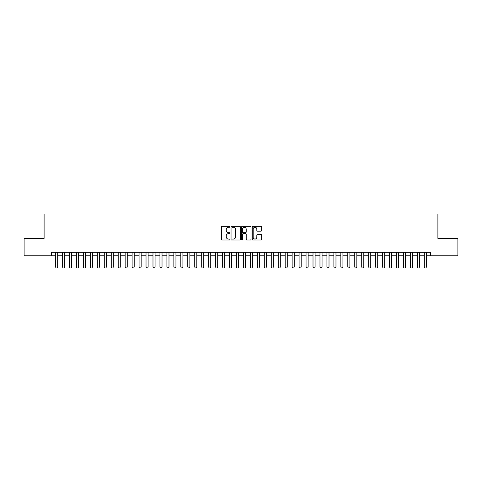 <?xml version="1.0" encoding="UTF-8"?>
<svg xmlns="http://www.w3.org/2000/svg" width="482" height="482" viewBox="0 0 482 482"><rect width="100%" height="100%" fill="white"/><g stroke="black" fill="none" stroke-linecap="round" stroke-linejoin="round"><path stroke-width="0.72" d="M229.866 226.823A0.476 0.476 0 0 0 229.39 226.341L222.136 226.341A0.681 0.681 0 0 0 221.449 227.028L221.449 239.319A0.681 0.681 0 0 0 222.136 240L229.39 240A0.476 0.476 0 0 0 229.866 239.524A0.476 0.476 0 0 0 229.39 239.048L228.45 239.048A2.187 2.187 0 0 1 226.269 236.861L226.269 235.837A2.187 2.187 0 0 1 228.45 233.65L229.39 233.65A0.476 0.476 0 0 0 229.866 233.174A0.476 0.476 0 0 0 229.39 232.698L228.45 232.698A2.187 2.187 0 0 1 226.269 230.51L226.269 229.486A2.187 2.187 0 0 1 228.45 227.299L229.39 227.299A0.476 0.476 0 0 0 229.866 226.823M260.961 231.161A0.681 0.681 0 0 0 261.642 230.474L261.642 227.028A0.681 0.681 0 0 0 260.961 226.341L252.899 226.341A0.681 0.681 0 0 0 252.219 227.028L252.219 239.319A0.681 0.681 0 0 0 252.899 240L260.961 240A0.681 0.681 0 0 0 261.642 239.319L261.642 235.156A0.681 0.681 0 0 0 260.961 234.469L257.509 234.469A0.681 0.681 0 0 0 256.828 235.156L256.828 237.216A1.826 1.826 0 0 1 255.002 239.048A1.826 1.826 0 0 1 253.171 237.216L253.171 229.125A1.826 1.826 0 0 1 255.002 227.299A1.826 1.826 0 0 1 256.828 229.125L256.828 230.474A0.681 0.681 0 0 0 257.509 231.161L260.961 231.161M51.405 255.785L24.1 255.785L24.1 238.391L44.103 238.391L44.103 214.038L437.897 214.038L437.897 238.391L457.9 238.391L457.9 255.785L430.595 255.785L430.595 252.309L51.405 252.309L51.405 255.785L55.581 255.785M240.404 227.028A0.681 0.681 0 0 0 239.717 226.341L231.661 226.341A0.681 0.681 0 0 0 230.98 227.028L230.98 239.319A0.681 0.681 0 0 0 231.661 240L239.717 240A0.681 0.681 0 0 0 240.404 239.319L240.404 227.028M242.283 226.341L250.339 226.341A0.681 0.681 0 0 1 251.02 227.028L251.02 239.319A0.681 0.681 0 0 1 250.339 240L246.892 240A0.681 0.681 0 0 1 246.206 239.319L246.206 234.336A0.681 0.681 0 0 0 245.525 233.65L243.235 233.65A0.681 0.681 0 0 0 242.554 234.336L242.554 239.524A0.476 0.476 0 0 1 242.078 240A0.476 0.476 0 0 1 241.596 239.524L241.596 227.028A0.681 0.681 0 0 1 242.283 226.341M57.671 255.785L62.54 255.785M64.63 255.785L69.498 255.785M71.583 255.785L76.457 255.785M78.542 255.785L83.41 255.785M85.501 255.785L90.369 255.785M92.46 255.785L97.328 255.785M99.413 255.785L104.287 255.785M106.371 255.785L111.246 255.785M113.33 255.785L118.198 255.785M120.289 255.785L125.157 255.785M127.242 255.785L132.116 255.785M134.201 255.785L139.075 255.785M141.16 255.785L146.028 255.785M148.119 255.785L152.987 255.785M155.077 255.785L159.946 255.785M162.03 255.785L166.905 255.785M168.989 255.785L173.857 255.785M175.948 255.785L180.816 255.785M182.907 255.785L187.775 255.785M189.86 255.785L194.734 255.785M196.819 255.785L201.693 255.785M203.778 255.785L208.646 255.785M210.736 255.785L215.605 255.785M217.695 255.785L222.564 255.785M224.648 255.785L229.522 255.785M231.607 255.785L236.475 255.785M238.566 255.785L243.434 255.785M245.525 255.785L250.393 255.785M252.478 255.785L257.352 255.785M259.437 255.785L264.305 255.785M266.395 255.785L271.264 255.785M273.354 255.785L278.222 255.785M280.307 255.785L285.181 255.785M287.266 255.785L292.14 255.785M294.225 255.785L299.093 255.785M301.184 255.785L306.052 255.785M308.143 255.785L313.011 255.785M315.095 255.785L319.97 255.785M322.054 255.785L326.923 255.785M329.013 255.785L333.881 255.785M335.972 255.785L340.84 255.785M342.925 255.785L347.799 255.785M349.884 255.785L354.758 255.785M356.843 255.785L361.711 255.785M363.802 255.785L368.67 255.785M370.754 255.785L375.629 255.785M377.713 255.785L382.588 255.785M384.672 255.785L389.54 255.785M391.631 255.785L396.499 255.785M398.59 255.785L403.458 255.785M405.543 255.785L410.417 255.785M412.502 255.785L417.37 255.785M419.461 255.785L424.329 255.785M426.419 255.785L430.595 255.785M232.414 227.299A0.476 0.476 0 0 0 231.932 227.775L231.932 238.566A0.476 0.476 0 0 0 232.414 239.048L233.402 239.048A2.187 2.187 0 0 0 235.59 236.861L235.59 229.486A2.187 2.187 0 0 0 233.402 227.299L232.414 227.299M246.206 229.161A1.826 1.826 0 0 0 244.38 227.335A1.826 1.826 0 0 0 242.554 229.161L242.554 232.011A0.681 0.681 0 0 0 243.235 232.698L245.525 232.698A0.681 0.681 0 0 0 246.206 232.011L246.206 229.161M57.671 252.309L57.671 267.058L57.147 267.962L56.105 267.962L55.581 267.058L55.581 252.309M55.581 267.058L57.671 267.058M64.63 252.309L64.63 267.058L64.106 267.962L63.064 267.962L62.54 267.058L62.54 252.309M62.54 267.058L64.63 267.058M71.583 252.309L71.583 267.058L71.065 267.962L70.017 267.962L69.498 267.058L69.498 252.309M69.498 267.058L71.583 267.058M78.542 252.309L78.542 267.058L78.018 267.962L76.975 267.962L76.457 267.058L76.457 252.309M76.457 267.058L78.542 267.058M85.501 252.309L85.501 267.058L84.977 267.962L83.934 267.962L83.41 267.058L83.41 252.309M83.41 267.058L85.501 267.058M92.46 252.309L92.46 267.058L91.935 267.962L90.893 267.962L90.369 267.058L90.369 252.309M90.369 267.058L92.46 267.058M99.413 252.309L99.413 267.058L98.894 267.962L97.852 267.962L97.328 267.058L97.328 252.309M97.328 267.058L99.413 267.058M106.371 252.309L106.371 267.058L105.853 267.962L104.805 267.962L104.287 267.058L104.287 252.309M104.287 267.058L106.371 267.058M113.33 252.309L113.33 267.058L112.806 267.962L111.764 267.962L111.246 267.058L111.246 252.309M111.246 267.058L113.33 267.058M120.289 252.309L120.289 267.058L119.765 267.962L118.723 267.962L118.198 267.058L118.198 252.309M118.198 267.058L120.289 267.058M127.242 252.309L127.242 267.058L126.724 267.962L125.681 267.962L125.157 267.058L125.157 252.309M125.157 267.058L127.242 267.058M134.201 252.309L134.201 267.058L133.683 267.962L132.634 267.962L132.116 267.058L132.116 252.309M132.116 267.058L134.201 267.058M141.16 252.309L141.16 267.058L140.636 267.962L139.593 267.962L139.075 267.058L139.075 252.309M139.075 267.058L141.16 267.058M148.119 252.309L148.119 267.058L147.594 267.962L146.552 267.962L146.028 267.058L146.028 252.309M146.028 267.058L148.119 267.058M155.077 252.309L155.077 267.058L154.553 267.962L153.511 267.962L152.987 267.058L152.987 252.309M152.987 267.058L155.077 267.058M162.03 252.309L162.03 267.058L161.512 267.962L160.47 267.962L159.946 267.058L159.946 252.309M159.946 267.058L162.03 267.058M168.989 252.309L168.989 267.058L168.471 267.962L167.423 267.962L166.905 267.058L166.905 252.309M166.905 267.058L168.989 267.058M175.948 252.309L175.948 267.058L175.424 267.962L174.382 267.962L173.857 267.058L173.857 252.309M173.857 267.058L175.948 267.058M182.907 252.309L182.907 267.058L182.383 267.962L181.34 267.962L180.816 267.058L180.816 252.309M180.816 267.058L182.907 267.058M189.86 252.309L189.86 267.058L189.342 267.962L188.299 267.962L187.775 267.058L187.775 252.309M187.775 267.058L189.86 267.058M196.819 252.309L196.819 267.058L196.301 267.962L195.252 267.962L194.734 267.058L194.734 252.309M194.734 267.058L196.819 267.058M203.778 252.309L203.778 267.058L203.253 267.962L202.211 267.962L201.693 267.058L201.693 252.309M201.693 267.058L203.778 267.058M210.736 252.309L210.736 267.058L210.212 267.962L209.17 267.962L208.646 267.058L208.646 252.309M208.646 267.058L210.736 267.058M217.695 252.309L217.695 267.058L217.171 267.962L216.129 267.962L215.605 267.058L215.605 252.309M215.605 267.058L217.695 267.058M224.648 252.309L224.648 267.058L224.13 267.962L223.082 267.962L222.564 267.058L222.564 252.309M222.564 267.058L224.648 267.058M231.607 252.309L231.607 267.058L231.083 267.962L230.041 267.962L229.522 267.058L229.522 252.309M229.522 267.058L231.607 267.058M238.566 252.309L238.566 267.058L238.042 267.962L236.999 267.962L236.475 267.058L236.475 252.309M236.475 267.058L238.566 267.058M245.525 252.309L245.525 267.058L245.001 267.962L243.958 267.962L243.434 267.058L243.434 252.309M243.434 267.058L245.525 267.058M252.478 252.309L252.478 267.058L251.959 267.962L250.917 267.962L250.393 267.058L250.393 252.309M250.393 267.058L252.478 267.058M259.437 252.309L259.437 267.058L258.918 267.962L257.87 267.962L257.352 267.058L257.352 252.309M257.352 267.058L259.437 267.058M266.395 252.309L266.395 267.058L265.871 267.962L264.829 267.962L264.305 267.058L264.305 252.309M264.305 267.058L266.395 267.058M273.354 252.309L273.354 267.058L272.83 267.962L271.788 267.962L271.264 267.058L271.264 252.309M271.264 267.058L273.354 267.058M280.307 252.309L280.307 267.058L279.789 267.962L278.747 267.962L278.222 267.058L278.222 252.309M278.222 267.058L280.307 267.058M287.266 252.309L287.266 267.058L286.748 267.962L285.699 267.962L285.181 267.058L285.181 252.309M285.181 267.058L287.266 267.058M294.225 252.309L294.225 267.058L293.701 267.962L292.658 267.962L292.14 267.058L292.14 252.309M292.14 267.058L294.225 267.058M301.184 252.309L301.184 267.058L300.66 267.962L299.617 267.962L299.093 267.058L299.093 252.309M299.093 267.058L301.184 267.058M308.143 252.309L308.143 267.058L307.618 267.962L306.576 267.962L306.052 267.058L306.052 252.309M306.052 267.058L308.143 267.058M315.095 252.309L315.095 267.058L314.577 267.962L313.529 267.962L313.011 267.058L313.011 252.309M313.011 267.058L315.095 267.058M322.054 252.309L322.054 267.058L321.53 267.962L320.488 267.962L319.97 267.058L319.97 252.309M319.97 267.058L322.054 267.058M329.013 252.309L329.013 267.058L328.489 267.962L327.447 267.962L326.923 267.058L326.923 252.309M326.923 267.058L329.013 267.058M335.972 252.309L335.972 267.058L335.448 267.962L334.406 267.962L333.881 267.058L333.881 252.309M333.881 267.058L335.972 267.058M342.925 252.309L342.925 267.058L342.407 267.962L341.364 267.962L340.84 267.058L340.84 252.309M340.84 267.058L342.925 267.058M349.884 252.309L349.884 267.058L349.366 267.962L348.317 267.962L347.799 267.058L347.799 252.309M347.799 267.058L349.884 267.058M356.843 252.309L356.843 267.058L356.319 267.962L355.276 267.962L354.758 267.058L354.758 252.309M354.758 267.058L356.843 267.058M363.802 252.309L363.802 267.058L363.277 267.962L362.235 267.962L361.711 267.058L361.711 252.309M361.711 267.058L363.802 267.058M370.754 252.309L370.754 267.058L370.236 267.962L369.194 267.962L368.67 267.058L368.67 252.309M368.67 267.058L370.754 267.058M377.713 252.309L377.713 267.058L377.195 267.962L376.147 267.962L375.629 267.058L375.629 252.309M375.629 267.058L377.713 267.058M384.672 252.309L384.672 267.058L384.148 267.962L383.106 267.962L382.588 267.058L382.588 252.309M382.588 267.058L384.672 267.058M391.631 252.309L391.631 267.058L391.107 267.962L390.065 267.962L389.54 267.058L389.54 252.309M389.54 267.058L391.631 267.058M398.59 252.309L398.59 267.058L398.066 267.962L397.023 267.962L396.499 267.058L396.499 252.309M396.499 267.058L398.59 267.058M405.543 252.309L405.543 267.058L405.025 267.962L403.982 267.962L403.458 267.058L403.458 252.309M403.458 267.058L405.543 267.058M412.502 252.309L412.502 267.058L411.983 267.962L410.935 267.962L410.417 267.058L410.417 252.309M410.417 267.058L412.502 267.058M419.461 252.309L419.461 267.058L418.936 267.962L417.894 267.962L417.37 267.058L417.37 252.309M417.37 267.058L419.461 267.058M426.419 252.309L426.419 267.058L425.895 267.962L424.853 267.962L424.329 267.058L424.329 252.309M424.329 267.058L426.419 267.058"/></g></svg>
